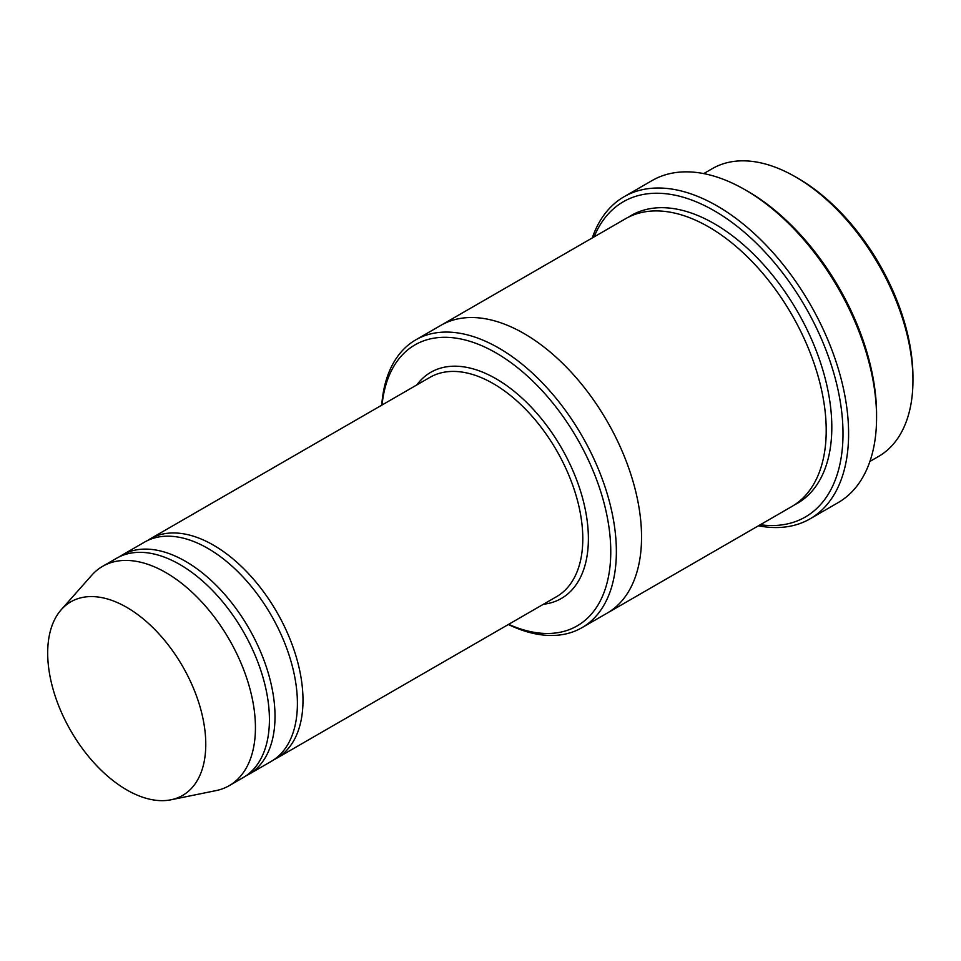 <?xml version="1.0" encoding="UTF-8"?>
<svg xmlns="http://www.w3.org/2000/svg" width="961" height="961" viewBox="0 0 961 961"><rect width="100%" height="100%" fill="white"/><g stroke="black" fill="none" stroke-linecap="round" stroke-linejoin="round"><path stroke-width="1.44" d="M245.932 775.863A126.624 73.108 -120 0 0 248.791 774.35A126.624 73.108 -120 0 0 268.203 672.892A126.624 73.108 -120 0 0 185.485 561.308A126.624 73.108 -120 0 0 122.179 555.038A126.624 73.108 -120 0 0 119.44 556.767M122.179 555.038L144.558 542.112A126.624 73.108 60 0 1 207.864 548.383A126.624 73.108 60 0 1 290.594 659.967A126.624 73.108 60 0 1 271.182 761.424L248.791 774.35M508.657 624.326A162.229 93.661 -120 0 0 610.691 546.713A162.229 93.661 -120 0 0 500.273 355.45A162.229 93.661 -120 0 0 382.046 405.013M703.728 173.605L712.341 168.619A166.181 95.944 60 0 1 795.444 176.848L795.444 176.848A166.181 95.944 60 0 1 912.95 380.388A166.181 95.944 60 0 1 878.534 456.463L869.909 461.448M798.243 178.47L795.444 176.848L798.243 178.47A162.229 93.661 60 0 1 912.95 377.156L912.95 380.388M508.345 624.506A166.181 95.944 -120 0 0 581.946 627.689A166.181 95.944 -120 0 0 607.424 494.531A166.181 95.944 -120 0 0 498.855 348.086A166.181 95.944 -120 0 0 415.765 339.858A166.181 95.944 -120 0 0 381.733 405.182M273.921 759.707A126.624 73.108 -120 0 0 276.78 758.205A126.624 73.108 -120 0 0 296.18 656.735A126.624 73.108 -120 0 0 213.462 545.151A126.624 73.108 -120 0 0 150.156 538.881A126.624 73.108 -120 0 0 147.417 540.611M61.264 609.682L91.739 575.255A126.624 73.108 60 0 1 102.587 566.341L116.581 558.269A126.624 73.108 60 0 1 179.887 564.539A126.624 73.108 60 0 1 262.605 676.124A126.624 73.108 60 0 1 243.205 777.581L229.211 785.666A126.624 73.108 60 0 1 216.069 790.603L171.022 799.78A111.776 64.531 60 0 1 70.838 730.889A111.776 64.531 60 0 1 61.264 609.682A111.776 64.531 60 0 1 126.732 607.352A111.776 64.531 60 0 1 202.303 715.501A111.776 64.531 60 0 1 171.022 799.78M102.587 566.341A126.624 73.108 60 0 1 165.905 572.624A126.624 73.108 60 0 1 248.623 684.196A126.624 73.108 60 0 1 229.211 785.666M760.271 524.742A182.013 105.085 -120 0 0 805.306 306.847A182.013 105.085 -120 0 0 594.09 236.899M440.378 325.647A166.193 95.956 60 0 1 440.943 325.311L625.611 218.7A166.193 95.956 60 0 1 708.701 226.928A166.193 95.956 60 0 1 817.27 373.373A166.193 95.956 60 0 1 791.792 506.543L607.136 613.154A166.193 95.956 60 0 1 606.559 613.49M624.109 196.717L652.087 180.56A185.978 107.368 60 0 1 745.075 189.773L747.874 191.383A182.013 105.085 60 0 1 876.576 414.311L876.576 417.542A185.978 107.368 60 0 1 838.064 502.675L810.087 518.832A185.978 107.368 -120 0 0 838.593 369.805A185.978 107.368 -120 0 0 717.098 205.93A185.978 107.368 -120 0 0 624.109 196.717A185.978 107.368 -120 0 0 592.264 237.944M607.136 613.154A166.193 95.956 60 0 0 632.602 479.983A166.193 95.956 60 0 0 524.033 333.539A166.193 95.956 60 0 0 440.943 325.311A166.181 95.944 60 0 1 524.033 333.539A166.181 95.944 60 0 1 632.602 479.983A166.181 95.944 60 0 1 607.136 613.154L581.946 627.689M747.874 191.383L745.075 189.773A185.978 107.368 60 0 1 876.576 417.542M758.457 525.799A185.978 107.368 -120 0 0 810.087 518.832M543.421 604.253A130.576 75.39 -120 0 0 561.344 447.694A130.576 75.39 -120 0 0 416.798 384.941M276.78 758.205L556.575 596.661A126.624 73.108 -120 0 0 556.575 450.457A126.624 73.108 -120 0 0 429.951 377.349L150.156 538.881M628.458 217.162A166.193 95.956 60 0 1 714.299 223.697A166.193 95.956 60 0 1 823.613 372.688A166.193 95.956 60 0 1 794.543 504.849M440.943 325.311L415.765 339.858"/></g></svg>
